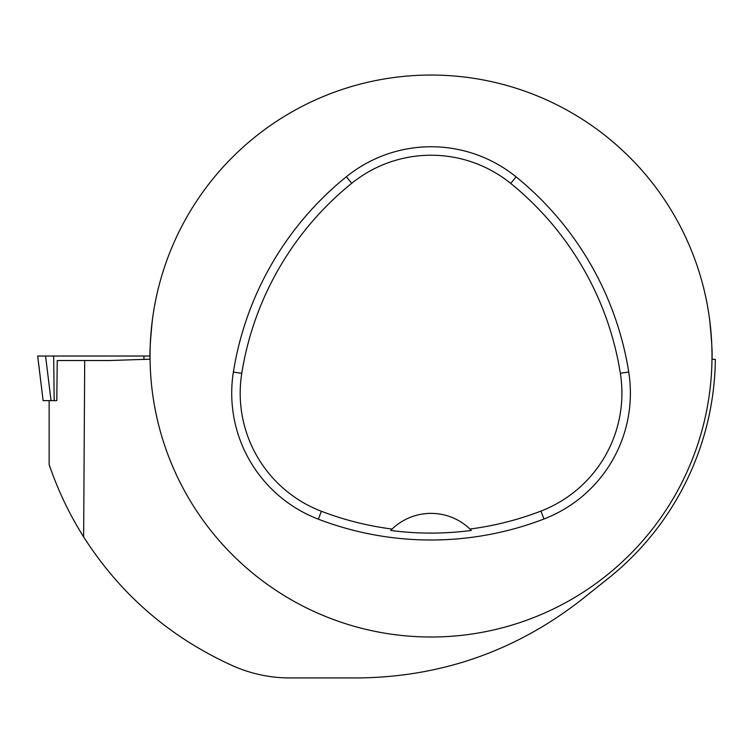 <?xml version="1.0" encoding="UTF-8"?>
<svg xmlns="http://www.w3.org/2000/svg" width="753" height="753" viewBox="0 0 753 753"><rect width="100%" height="100%" fill="white"/><g stroke="black" fill="none" stroke-linecap="round" stroke-linejoin="round"><path stroke-width="1.13" d="M152.426 319.488C150.346 339.848 149.565 353.082 150.063 359.19L109.524 360.527L57.237 360.527L56.804 400.652L43.128 400.634L37.688 356.028L150.045 356.028A280.982 280.982 0 0 1 432.599 75.055A280.982 280.982 0 0 1 711.98 359.19C712.479 353.148 711.689 339.914 709.608 319.488M37.688 356.028L147.757 356.028L143.927 356.028L143.964 359.567M56.804 400.652L49.133 400.652L49.133 464.488C57.783 489.996 69.285 514.148 83.639 536.936L84.703 360.527M715.331 360.508L715.35 359.407A284.352 284.352 0 0 1 608.32 578.332L581.965 599.36C515.956 651.016 441.098 677.211 357.383 677.945L289.952 677.945C270.223 677.926 251.286 673.926 233.138 665.944C170.423 637.697 120.593 594.691 83.639 536.936M715.35 359.407L711.98 359.19A280.982 280.982 0 0 1 429.436 637A280.982 280.982 0 0 1 150.045 356.028M233.392 372.038A314.698 314.698 0 0 1 346.371 176.729A134.872 134.872 0 0 1 516.069 176.851A314.698 314.698 0 0 1 628.717 371.963A134.872 134.872 0 0 1 543.977 518.986A314.698 314.698 0 0 1 318.34 519.175A134.872 134.872 0 0 1 233.392 372.038L241.76 373.366A306.226 306.226 0 0 1 351.698 183.318A126.4 126.4 0 0 1 510.732 183.431A306.226 306.226 0 0 1 620.35 373.3A126.4 126.4 0 0 1 540.936 511.08A306.226 306.226 0 0 1 469.938 529.03L471.34 530.432A307.789 307.789 0 0 1 390.675 530.451A56.193 56.193 0 0 1 391.861 529.274M241.76 373.366A126.4 126.4 0 0 0 321.371 511.268A306.226 306.226 0 0 0 392.078 529.058L390.675 530.451M392.078 529.058A56.193 56.193 0 0 1 469.938 529.03M470.154 529.246A56.193 56.193 0 0 1 471.34 530.432M54.169 400.634L53.689 356.028L45.575 356.028L51.035 400.634M351.698 183.318L346.371 176.729M510.732 183.431L516.069 176.851M620.35 373.3L628.717 371.963M540.936 511.08L543.977 518.986M321.371 511.268L318.34 519.175M43.128 400.634L37.65 356.028"/></g></svg>
